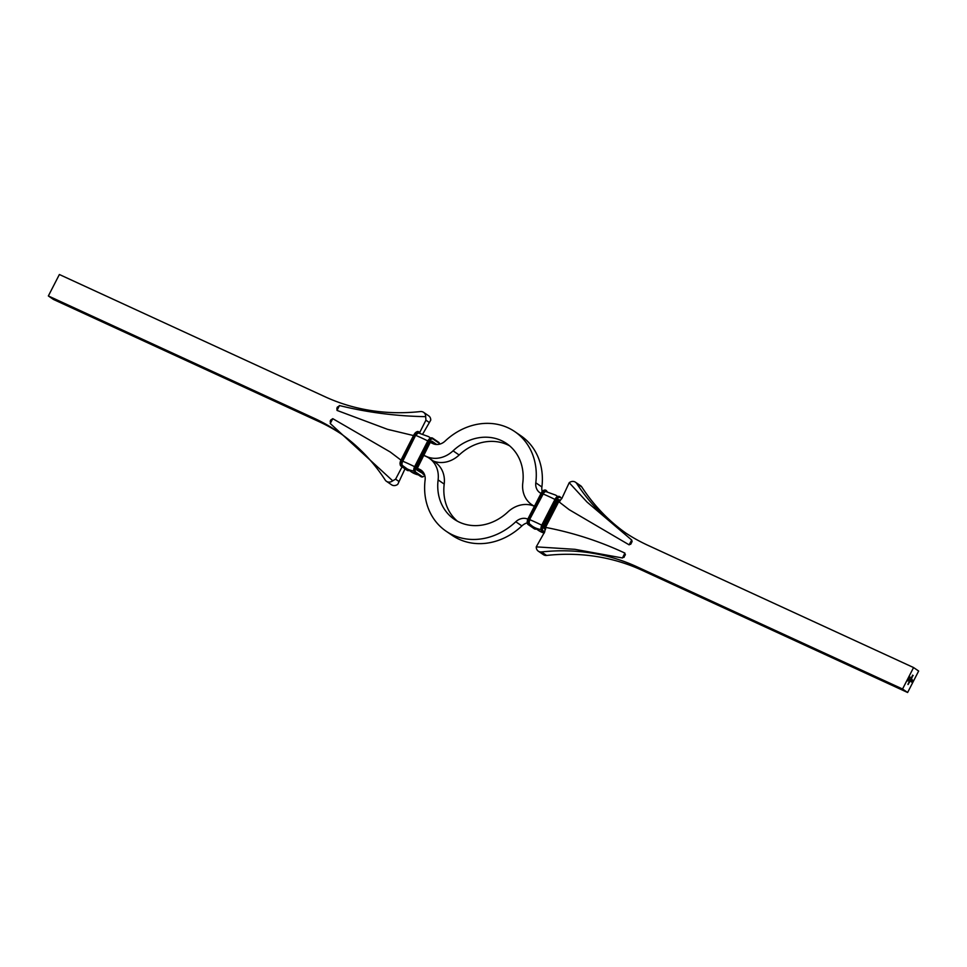 <?xml version="1.0" encoding="UTF-8"?>
<svg xmlns="http://www.w3.org/2000/svg" width="967" height="967" viewBox="0 0 967 967"><rect width="100%" height="100%" fill="white"/><g stroke="black" fill="none" stroke-linecap="round" stroke-linejoin="round"><path stroke-width="1.45" d="M330.158 421.261L330.799 419.992L330.231 423.498L392.711 480.817A6.044 5.21 124.4 0 1 386.449 481.3A6.044 5.21 124.4 0 1 385.204 480.019A225.226 193.859 -55.6 0 0 338.825 432.273A225.226 193.859 -55.6 0 0 314.106 418.24L48.35 295.962L59.374 274.507L325.13 396.796A225.226 193.859 -55.6 0 0 420.391 411.567A6.044 5.21 124.4 0 1 423.606 412.341A6.044 5.21 124.4 0 1 425.673 416.656C396.168 416.161 367.424 412.462 339.453 405.548L336.891 408.147L337.024 410.419L387.489 429.312L413.501 435.561M400.906 460.074L390.221 451.988L332.781 418.675L330.799 419.992M336.891 408.147L337.543 406.877M423.606 412.341L428.683 415.822A6.044 5.21 124.4 0 1 430.75 420.137L430.569 420.041M419.412 433.119L425.915 420.186L425.673 416.656M430.75 420.137L422.821 433.869M392.711 480.817L395.6 479.173L402.32 466.372M405.221 468.366L397.788 484.298A6.044 5.21 124.4 0 1 391.526 484.781L386.449 481.3M341.339 434.038A225.226 193.859 -55.6 0 0 319.183 421.721L53.427 299.444L48.35 295.962M330.231 423.498L332.781 418.675M337.024 410.419L339.453 405.548M907.662 680.224L908.073 680.877L908.436 680.164L908.013 680.998L907.687 680.224L908.013 680.998M912.268 676.151L911.688 677.093L912.425 676.404M912.232 676.126L911.772 677.226M911.41 679.112L910.66 678.774L911.47 677.855L911.265 679.185M911.361 677.964L911.119 678.919M910.128 677.118L909.343 677.045L910.128 677.118M908.871 682.243L908.654 683.331L908.871 682.243M536.25 546.863L544.687 531.886L545.533 527.378C573.286 532.732 599.745 541.302 624.9 553.1L625.033 555.372L622.47 557.971L574.978 549.329L536.25 546.863A6.044 5.21 -55.6 0 0 538.317 551.178A6.044 5.21 -55.6 0 0 541.532 551.952A225.226 193.859 124.4 0 1 636.794 566.722L902.549 689.012L907.626 692.493L918.65 671.038L913.573 667.556L647.817 545.279A225.226 193.859 124.4 0 1 623.099 531.246A225.226 193.859 124.4 0 1 576.719 483.5A6.044 5.21 -55.6 0 0 575.474 482.219A6.044 5.21 -55.6 0 0 569.212 482.702L587.017 502.042L631.693 540.021L632.104 541.52M902.549 689.012L913.573 667.556M909.584 682.17L909.826 681.034L909.427 682.231M908.255 683.451L908.037 684.527L908.255 683.451M910.515 679.064L909.717 680.611L910.999 679.402M910.757 679.886L909.983 680.792M911.422 677.299L912.111 677.77M912.57 680.55L911.784 682.231L910.866 680.695L911.784 681.94L912.292 680.973L911.579 679.523L912.135 680.901L911.216 681.179L911.579 679.245L912.389 681.034M908.666 678.774L908.787 679.934L908.098 679.463L908.666 678.774M912.534 675.135L913.199 675.595L912.497 676.054L912.534 675.135L913.199 675.595M625.661 532.962A225.226 193.859 124.4 0 1 581.796 486.981A6.044 5.21 -55.6 0 0 580.551 485.7L575.474 482.219M541.097 529.263A4.231 2.127 -65.3 0 1 541.822 525.166L554.985 499.359L555.747 499.685A4.835 2.442 -65.3 0 1 559.796 496.675A4.835 2.442 -65.3 0 1 559.978 496.784L561.779 498.634L569.212 482.702M538.317 551.178L543.394 554.659A6.044 5.21 -55.6 0 0 546.609 555.433A225.226 193.859 124.4 0 1 641.87 570.204L907.626 692.493M630.665 544.324L631.765 542.257M631.125 543.527L629.142 544.844L569.164 509.669L558.757 501.643L545.533 527.378M625.395 554.562L625.033 555.372M624.38 556.641L623.957 557.367M622.47 557.971L624.9 553.1M629.142 544.844L631.693 540.021M561.779 498.634L558.757 501.643M545.654 527.474L545.025 527.039L551.613 514.214L552.121 514.565M545.025 527.039L544.264 526.689M551.613 514.214L550.852 513.876M527.825 519.122A12.088 10.407 -55.6 0 0 515.786 521.745A62.577 53.862 124.4 0 1 446.029 531.149A62.577 53.862 124.4 0 1 425.105 480.019A12.088 10.407 -55.6 0 0 421.068 470.143A12.088 10.407 -55.6 0 0 419.738 469.394L417.091 468.173M534.4 506.297A26.544 22.845 -55.6 0 0 507.844 512.002A48.132 41.424 124.4 0 1 454.2 519.231A48.132 41.424 124.4 0 1 438.111 479.91A26.544 22.845 -55.6 0 0 429.239 458.225A26.544 22.845 -55.6 0 0 426.326 456.569L423.667 455.348M423.377 472.44L417.067 469.539M457.355 521.153A48.132 41.424 124.4 0 1 444.204 484.092A26.544 22.845 -55.6 0 0 435.331 462.407L429.239 458.225M527.136 522.905A12.088 10.407 -55.6 0 0 521.878 525.927A62.577 53.862 124.4 0 1 452.121 535.319L446.029 531.149M545.666 528.707L544.252 528.055M552.169 514.456L551.661 514.106L558.249 501.293L558.878 501.728M551.661 514.106L550.912 513.767M558.249 501.293L557.5 500.942M534.461 506.2A26.544 22.845 124.4 0 1 531.669 504.593A26.544 22.845 124.4 0 1 522.796 482.908A48.132 41.424 -55.6 0 0 506.708 443.599A48.132 41.424 -55.6 0 0 453.064 450.827A26.544 22.845 124.4 0 1 426.387 456.46L423.727 455.239M541.049 493.375A12.088 10.407 124.4 0 1 539.84 492.674A12.088 10.407 124.4 0 1 535.803 482.799A62.577 53.862 -55.6 0 0 514.879 431.681A62.577 53.862 -55.6 0 0 445.122 441.073A12.088 10.407 124.4 0 1 432.974 443.648L430.315 442.427M509.645 445.847A48.132 41.424 -55.6 0 0 459.156 454.998A26.544 22.845 124.4 0 1 433.264 460.993M542.209 491.538A12.088 10.407 124.4 0 1 541.895 486.981A62.577 53.862 -55.6 0 0 520.971 435.851L514.879 431.681M909.729 680.986L909.391 682.061M909.729 681.143L909.802 681.747M909.331 682.001L909.766 681.167L909.331 682.001M909.27 682.545L908.557 683.282M908.654 683.742L907.94 684.491M912.232 676.284L911.784 676.997M912.292 680.998L911.688 682.17M910.974 680.454L910.914 681.07M910.95 681.397L911.784 681.94M911.337 679.777L912.014 680.224M911.265 681.203L911.772 680.442M911.579 679.257L912.425 679.825M908.351 680.127L907.916 680.961M908.593 678.919L908.799 679.91M909.415 677.903L908.98 678.81M425.915 420.186L429.034 422.313M395.6 479.173L398.718 481.312M314.106 418.24L319.183 421.721M424.767 475.341A4.231 2.127 -65.3 0 1 421.999 476.453L415.907 472.271A4.231 2.127 -65.3 0 1 416.064 467.303L429.3 441.556A4.231 2.127 -65.3 0 1 432.998 439.018L439.091 443.2L432.926 438.353M439.091 443.2A4.231 2.127 -65.3 0 1 439.683 444.143M408.993 470.3A4.231 2.127 -65.3 0 1 408.243 470.119L402.151 465.937A4.231 2.127 -65.3 0 1 402.308 460.969L415.532 435.223L414.106 434.57A4.231 2.127 -65.3 0 1 416.439 432.007M402.308 460.969L401.1 460.352L414.335 434.606A4.835 2.442 -65.3 0 1 418.385 431.608A4.835 2.442 -65.3 0 1 418.566 431.717M419.17 432.019L419.037 431.935A4.835 2.442 -65.3 0 0 418.856 431.826L420.041 433.24M430.375 438.039A26.145 22.507 -55.6 0 0 428.55 436.613L430.533 437.966M432.998 439.018L432.805 438.269A4.835 2.442 -65.3 0 0 432.624 438.16L438.958 442.475L439.864 444.095M431.125 441.472L431.898 441.17L436.758 444.506M430.291 442.294L431.101 441.46A1.209 0.604 -65.3 0 1 431.149 441.484L435.368 444.373M417.055 468.028L430.315 442.245A1.813 0.919 -65.3 0 1 431.898 441.17M429.3 441.556L428.562 441.157A4.835 2.442 -65.3 0 1 432.624 438.16L432.14 437.942A4.835 2.442 -65.3 0 1 432.322 438.051M416.064 467.303L415.339 466.904L428.091 440.94A4.835 2.442 -65.3 0 1 432.14 437.942L427.813 440.843L414.662 466.602M427.897 440.855A4.231 2.127 -65.3 0 1 430.206 438.341M415.907 472.271L415.157 472.585A4.835 2.442 -65.3 0 1 415.339 466.904L428.091 440.94L414.638 466.638A4.231 2.127 -65.3 0 0 413.912 470.736M427.777 440.904A26.145 1.946 -152.8 0 0 415.991 435.476A3.723 1.874 -65.3 0 1 418.784 433.083L428.55 436.613M414.553 466.65A26.145 1.946 -152.8 0 0 402.755 461.223L415.653 435.307A3.953 1.994 -65.3 0 1 419.11 432.938M415.532 435.223A4.231 2.127 -65.3 0 1 419.243 432.684M402.151 465.937L401.402 466.251A4.835 2.442 -65.3 0 1 401.571 460.57L414.807 434.836A4.835 2.442 -65.3 0 1 418.856 431.826L414.045 434.509L400.882 460.304L414.106 434.57M408.243 470.119L407.494 470.433L400.93 466.034A4.835 2.442 -65.3 0 1 401.1 460.352L400.749 465.889M416.813 469.37L430.315 442.245M421.999 476.453L421.249 476.767L414.686 472.367A4.835 2.442 -65.3 0 1 414.867 466.686L414.505 472.222M413.767 470.965A26.145 22.507 124.4 0 1 405.173 467.69A26.145 22.507 124.4 0 1 402.623 465.598A3.723 1.874 -65.3 0 1 402.49 465.49A3.723 1.874 -65.3 0 1 402.755 461.223L415.653 435.307M400.157 464.402A4.231 2.127 -65.3 0 1 400.882 460.304M409.15 470.409A4.835 2.442 -65.3 0 1 407.675 470.542A4.835 2.442 -65.3 0 1 407.494 470.433L400.858 465.997L406.889 470.131M416.946 469.454L422.978 473.588L417.019 470.119A1.813 0.919 -65.3 0 1 417.079 467.992M423.377 476.465A4.835 2.442 -65.3 0 1 421.443 476.864A4.835 2.442 -65.3 0 1 421.249 476.767L414.625 472.331L420.657 476.465M402.562 465.562L402.272 465.695A3.953 1.994 -65.3 0 1 402.417 461.041M422.978 473.588L417.019 470.119M418.336 474.882A26.145 22.507 124.4 0 1 411.265 471.86L402.49 465.49M404.822 467.436L402.272 465.695M407.397 470.385A4.835 2.442 -65.3 0 1 407.204 470.325L409.295 470.506M421.165 476.719A4.835 2.442 -65.3 0 1 420.959 476.646L422.809 476.924L424.791 475.462M424.223 473.903A1.813 0.919 -65.3 0 1 423.111 474.301M423.8 473.105A1.209 0.604 -65.3 0 1 422.966 473.576M417.575 469.877L423.486 472.609M576.719 483.5L581.796 486.981M636.794 566.722L641.87 570.204M541.532 551.952L546.609 555.433M422.253 471.11L419.738 469.394M438.111 479.91L444.204 484.092M521.878 525.927L515.786 521.745M427.051 456.92L426.387 456.46M459.156 454.998L453.064 450.827M535.803 482.799L541.895 486.981M545.473 529.529L544.191 528.647A1.813 0.919 -65.3 0 1 544.264 526.519L557.476 500.809A1.813 0.919 -65.3 0 1 559.083 499.685L560.364 500.568M544.687 531.886L543.091 530.786A4.231 2.127 -65.3 0 1 543.249 525.818L556.472 500.072A4.231 2.127 -65.3 0 1 560.183 497.546M560.111 496.869L559.325 496.458A4.835 2.442 -65.3 0 1 559.506 496.567M532.007 525.963L529.457 524.211A3.953 1.994 -65.3 0 1 529.602 519.569L543.176 494.004A3.723 1.874 -65.3 0 1 545.968 491.611L555.735 495.14A26.145 22.507 124.4 0 1 557.56 496.555M542.825 493.823A3.953 1.994 -65.3 0 1 546.295 491.454L546.27 491.635M528.079 518.795L541.23 493.025L541.979 493.351A4.835 2.442 -65.3 0 1 546.041 490.354A4.835 2.442 -65.3 0 1 546.222 490.45L547.225 491.756M546.343 490.535L545.557 490.136A4.835 2.442 -65.3 0 1 545.751 490.233M559.083 499.685L558.31 499.999L559.905 501.087M541.822 525.166L542.523 525.419L555.747 499.685L556.472 500.072M555.276 499.468A4.835 2.442 -65.3 0 1 559.325 496.458C557.524 496.18 556.085 497.147 554.985 499.359L541.762 525.105L541.871 530.895A4.835 2.442 -65.3 0 1 542.04 525.202L555.276 499.468M555.07 499.383A4.231 2.127 -65.3 0 1 557.391 496.869M529.602 519.569L543.176 494.004A26.145 1.946 27.2 0 1 554.961 499.419M527.329 522.929A4.231 2.127 -65.3 0 1 528.055 518.832L528.756 519.098L541.979 493.351L542.717 493.738A4.231 2.127 -65.3 0 1 546.415 491.212M541.508 493.134A4.835 2.442 -65.3 0 1 545.557 490.136C543.768 489.846 542.318 490.813 541.23 493.025L527.994 518.771L528.103 524.561A4.835 2.442 -65.3 0 1 528.284 518.88L541.508 493.134M541.315 493.049A4.231 2.127 -65.3 0 1 543.623 490.535M558.334 499.987L558.285 499.975A1.209 0.604 -65.3 0 1 558.334 499.999L544.324 526.568L544.191 528.647M541.689 530.738L542.342 531.113A4.835 2.442 -65.3 0 1 542.523 525.419L543.249 525.818M544.203 533.071A26.145 22.507 -55.6 0 1 538.45 530.387L532.358 526.205A26.145 22.507 -55.6 0 1 529.807 524.114A3.723 1.874 -65.3 0 1 529.674 524.005A3.723 1.874 -65.3 0 1 529.94 519.738A26.145 1.946 27.2 0 1 541.725 525.166M534.074 528.647L528.586 524.779A4.835 2.442 -65.3 0 1 528.756 519.098L529.481 519.484L542.717 493.738M544.433 532.539L542.342 531.113L543.091 530.786M529.674 524.005L532.358 526.205A26.145 22.507 -55.6 0 0 540.952 529.493M534.582 528.913A4.835 2.442 -65.3 0 1 534.376 528.84A4.835 2.442 -65.3 0 1 534.195 528.731L528.586 524.779L529.336 524.452A4.231 2.127 -65.3 0 1 529.481 519.484M527.934 524.416L534.86 529.058A4.835 2.442 -65.3 0 1 534.678 528.949L535.428 528.635L529.336 524.452M536.177 528.828A4.231 2.127 -65.3 0 1 535.428 528.635M536.334 528.937A4.835 2.442 -65.3 0 1 534.86 529.058L536.467 529.034M545.654 528.816L544.759 528.405M390.185 430.049L387.489 429.312M411.265 471.86L418.518 475.002M531.669 504.593L533.736 506.007M555.735 495.14L557.705 496.494M538.45 530.387L544.179 533.131"/></g></svg>
